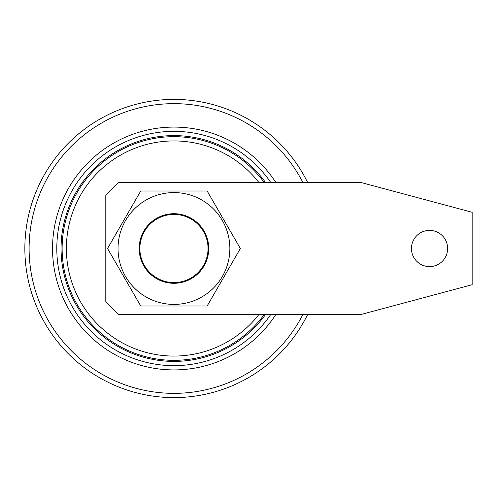 <?xml version="1.0" encoding="UTF-8"?>
<svg xmlns="http://www.w3.org/2000/svg" width="497" height="497" viewBox="0 0 497 497"><rect width="100%" height="100%" fill="white"/><g stroke="black" fill="none" stroke-linecap="round" stroke-linejoin="round"><path stroke-width="0.75" d="M258.862 182.467A107.563 107.563 0 0 0 66.387 248.5A107.563 107.563 0 0 0 258.862 314.533M264.199 314.533A111.825 111.825 0 0 1 62.125 248.5A111.825 111.825 0 0 1 264.199 182.467M265.516 182.467A112.887 112.887 0 0 0 61.063 248.5A112.887 112.887 0 0 0 265.516 314.533M270.716 314.533A117.149 117.149 0 0 1 56.801 248.5A117.149 117.149 0 0 1 270.716 182.467M167.607 281.985A34.082 34.082 0 0 0 207.435 254.843A34.082 34.082 0 0 0 180.293 215.015A34.082 34.082 0 0 0 140.465 242.157A34.082 34.082 0 0 0 167.607 281.985M429.551 230.397A18.103 18.103 0 0 0 411.448 248.5A18.103 18.103 0 0 0 429.551 266.603A18.103 18.103 0 0 0 447.654 248.5A18.103 18.103 0 0 0 429.551 230.397M105.793 195.253L105.793 301.747L118.572 314.533L360.859 314.533L472.15 284.713L472.15 212.287L360.859 182.467L118.572 182.467L105.793 195.253M139.16 248.5A34.79 34.79 0 0 1 173.95 213.71A34.79 34.79 0 0 1 208.74 248.5A34.79 34.79 0 0 1 173.95 283.29A34.79 34.79 0 0 1 139.16 248.5M118.037 248.5A55.912 55.912 0 0 0 173.95 304.412A55.912 55.912 0 0 0 229.862 248.5A55.912 55.912 0 0 0 173.95 192.587A55.912 55.912 0 0 0 118.037 248.5M107.545 248.5L140.744 306.009L207.156 306.009L240.355 248.5L207.156 190.991L140.744 190.991L107.545 248.5M302.866 182.467A144.838 144.838 0 0 0 29.112 248.5A144.838 144.838 0 0 0 302.866 314.533M307.631 314.533A149.1 149.1 0 0 1 24.85 248.5A149.1 149.1 0 0 1 307.631 182.467M275.835 314.533A121.411 121.411 0 0 1 52.539 248.5A121.411 121.411 0 0 1 275.835 182.467"/></g></svg>
